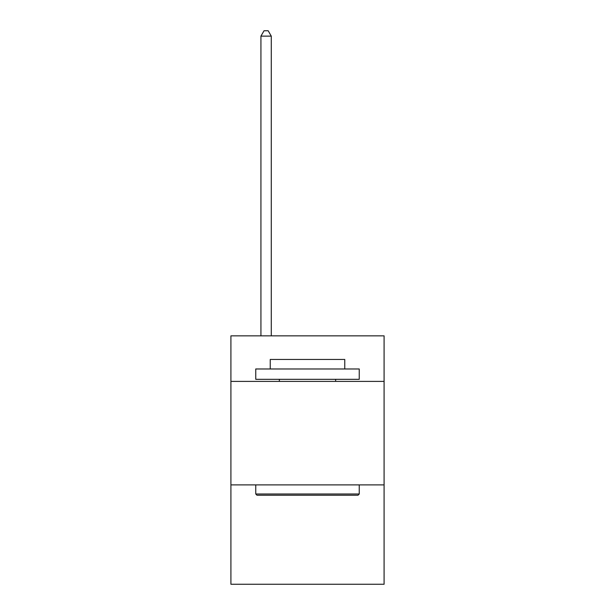 <?xml version="1.0" encoding="UTF-8"?>
<svg xmlns="http://www.w3.org/2000/svg" width="615" height="615" viewBox="0 0 615 615"><rect width="100%" height="100%" fill="white"/><g stroke="black" fill="none" stroke-linecap="round" stroke-linejoin="round"><path stroke-width="0.92" d="M384.091 381.4L384.091 335.859L230.909 335.859L230.909 381.4L384.091 381.4L384.091 584.25L230.909 584.25L230.909 381.4M384.091 484.897L230.909 484.897M256.993 495.244L255.755 493.999L359.245 493.999L358.007 495.244L256.993 495.244M359.245 368.977L359.245 379.324L255.755 379.324L255.755 368.977L359.245 368.977M270.239 368.977L270.239 359.452L344.761 359.452L344.761 368.977M359.245 484.897L359.245 493.999M255.755 484.897L255.755 493.999M335.652 379.324L335.652 381.4M279.348 379.324L279.348 381.4M271.276 335.859L271.276 36.131L260.929 36.131L260.929 335.859M260.929 36.131L264.035 30.75L268.171 30.75L271.276 36.131"/></g></svg>
